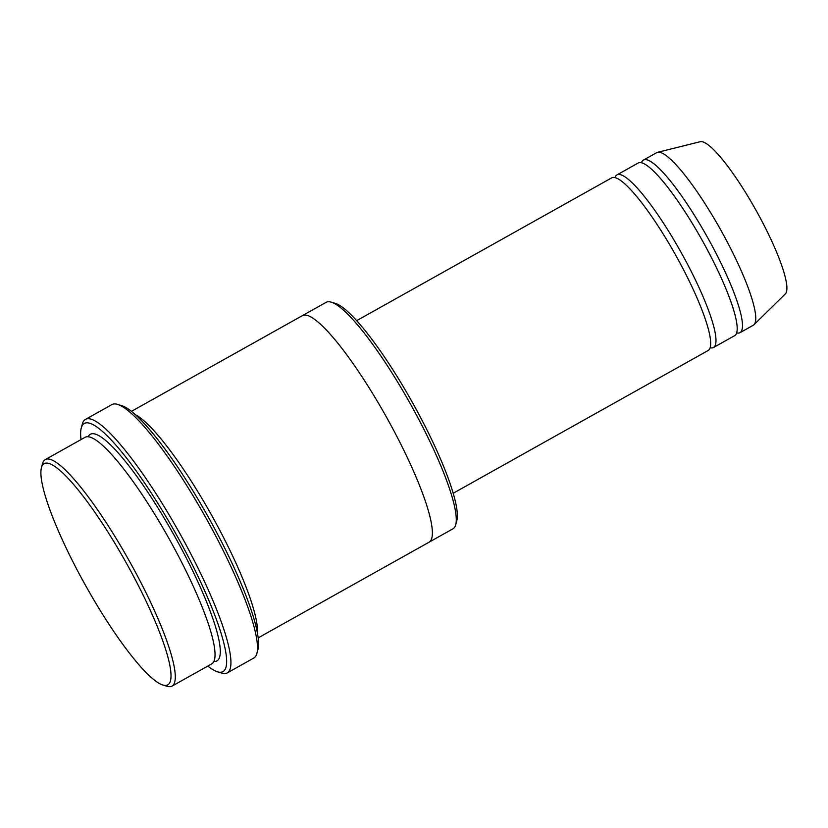 <?xml version="1.0" encoding="UTF-8"?>
<svg xmlns="http://www.w3.org/2000/svg" width="828" height="828" viewBox="0 0 828 828"><rect width="100%" height="100%" fill="white"/><g stroke="black" fill="none" stroke-linecap="round" stroke-linejoin="round"><path stroke-width="1.24" d="M616.901 174.936L638.109 163.064A98.884 18.164 60.8 0 1 699.712 235.949A98.884 18.164 60.8 0 1 734.726 335.619L713.529 347.491A98.884 18.164 -119.2 0 0 678.505 247.82A98.884 18.164 -119.2 0 0 616.901 174.936A98.884 18.164 -119.2 0 0 614.935 177.637M710.196 347.76A98.884 18.164 -119.2 0 0 713.529 347.491M302.468 315.592L326.18 302.313A129.779 23.836 60.8 0 1 331.179 302.137L335.226 303.348A126.694 23.267 60.8 0 1 412.541 402.698A126.694 23.267 60.8 0 1 456.839 520.543L455.762 524.621A129.779 23.836 60.8 0 1 452.988 528.792L429.277 542.071M45.24 459.623L84.994 437.36A129.779 23.836 60.8 0 1 165.848 533.025A129.779 23.836 60.8 0 1 211.813 663.839L172.058 686.101A129.779 23.836 -119.2 0 0 126.094 555.288A129.779 23.836 -119.2 0 0 45.24 459.623A129.779 23.836 -119.2 0 0 42.476 463.794L41.4 467.882A126.694 23.267 -119.2 0 0 85.698 585.717A126.694 23.267 -119.2 0 0 163.012 685.066A126.694 23.267 -119.2 0 0 123.03 557.182A126.694 23.267 -119.2 0 0 41.4 467.882M163.012 685.066L167.049 686.277A129.779 23.836 -119.2 0 0 172.058 686.101M331.179 302.137A129.779 23.836 60.8 0 1 407.024 397.978A129.779 23.836 60.8 0 1 455.762 524.621M356.62 320.684L611.602 177.906A98.884 18.164 60.8 0 1 673.205 250.791A98.884 18.164 60.8 0 1 708.23 350.461L453.237 493.24M736.703 332.918A98.884 18.164 -119.2 0 0 740.025 332.649A98.884 18.164 -119.2 0 0 705.011 232.978A98.884 18.164 -119.2 0 0 643.408 160.094A98.884 18.164 -119.2 0 0 641.441 162.795M740.025 332.649L753.283 325.238A98.884 18.164 -119.2 0 0 754.018 324.679A98.884 18.164 -119.2 0 0 718.259 225.558A98.884 18.164 -119.2 0 0 657.515 152.342A98.884 18.164 -119.2 0 0 656.656 152.683L643.408 160.094M754.018 324.679L785.368 293.857A87.292 16.032 -119.2 0 0 753.801 206.358A87.292 16.032 -119.2 0 0 700.177 141.723L657.515 152.342M85.398 419.434L111.904 404.592A145.231 26.682 60.8 0 1 117.504 404.385L121.54 405.606A142.147 26.113 60.8 0 1 208.294 517.065A142.147 26.113 60.8 0 1 257.994 649.276L256.918 653.364A145.231 26.682 60.8 0 1 253.813 658.032L227.317 672.874A145.231 26.682 -119.2 0 0 175.878 526.473A145.231 26.682 -119.2 0 0 85.398 419.434A145.231 26.682 -119.2 0 0 82.303 424.102L81.227 428.179A142.147 26.113 -119.2 0 0 81.009 439.596M257.456 632.996A129.779 23.836 -119.2 0 0 208.252 509.282A129.779 23.836 -119.2 0 0 135.15 414.559M207.818 666.074A142.147 26.113 -119.2 0 0 217.671 671.86A142.147 26.113 -119.2 0 0 172.814 528.378A142.147 26.113 -119.2 0 0 81.227 428.179M258.212 637.86L429.142 542.154A129.779 23.836 -119.2 0 0 383.178 411.33A129.779 23.836 -119.2 0 0 302.324 315.675L131.393 411.381M117.504 404.385A145.231 26.682 60.8 0 1 202.374 511.642A145.231 26.682 60.8 0 1 256.918 653.364M217.671 671.86L221.718 673.071A145.231 26.682 -119.2 0 0 227.317 672.874M213.945 661.427A129.779 23.836 -119.2 0 0 171.148 530.055A129.779 23.836 -119.2 0 0 88.161 436.801"/></g></svg>
